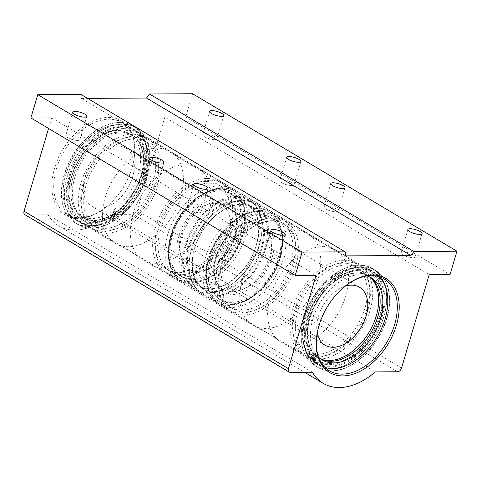 <?xml version="1.0" encoding="UTF-8"?>
<svg xmlns="http://www.w3.org/2000/svg" width="481" height="481" viewBox="0 0 481 481"><rect width="100%" height="100%" fill="white"/><g stroke="black" fill="none" stroke-linecap="round" stroke-linejoin="round"><path stroke-width="0.36" stroke-dasharray="2.4 1.8" d="M180.682 197.252A53.487 34.734 120.8 0 0 172.048 152.687A53.487 34.734 120.8 0 0 170.28 151.515A53.487 34.734 120.8 0 0 105.141 197.685A53.487 34.734 120.8 0 0 115.542 243.422A53.487 34.734 120.8 0 0 117.406 244.414A53.487 34.734 120.8 0 0 180.682 197.252M318.025 279.058A53.487 34.734 120.8 0 0 309.385 234.487A53.487 34.734 120.8 0 0 307.624 233.321A53.487 34.734 120.8 0 0 242.478 279.491A53.487 34.734 120.8 0 0 252.88 325.228A53.487 34.734 120.8 0 0 254.75 326.22A53.487 34.734 120.8 0 0 318.025 279.058M133.009 214.285A53.487 34.734 120.8 0 0 141.648 258.856A53.487 34.734 120.8 0 0 143.41 260.023A53.487 34.734 120.8 0 0 208.55 213.853A53.487 34.734 120.8 0 0 198.148 168.116A53.487 34.734 120.8 0 0 196.284 167.123A53.487 34.734 120.8 0 0 133.009 214.285M77.669 140.434A7.377 2.044 16.5 0 0 79.924 139.658A7.377 2.044 16.5 0 0 75.956 136.496A7.377 2.044 16.5 0 0 68.031 134.692A7.377 2.044 16.5 0 0 65.777 135.468A7.377 2.044 16.5 0 0 69.745 138.63A7.377 2.044 16.5 0 0 77.669 140.434M154.78 186.363A7.377 2.044 16.5 0 0 157.034 185.588A7.377 2.044 16.5 0 0 153.066 182.425A7.377 2.044 16.5 0 0 145.142 180.622A7.377 2.044 16.5 0 0 142.887 181.397A7.377 2.044 16.5 0 0 146.849 184.56A7.377 2.044 16.5 0 0 154.78 186.363M291.72 185.576A7.377 2.044 16.5 0 0 293.975 184.8A7.377 2.044 16.5 0 0 290.007 181.638A7.377 2.044 16.5 0 0 282.082 179.84A7.377 2.044 16.5 0 0 279.828 180.615A7.377 2.044 16.5 0 0 283.79 183.778A7.377 2.044 16.5 0 0 291.72 185.576M214.61 139.652A7.377 2.044 16.5 0 0 216.865 138.877A7.377 2.044 16.5 0 0 212.897 135.708A7.377 2.044 16.5 0 0 204.972 133.91A7.377 2.044 16.5 0 0 202.717 134.686A7.377 2.044 16.5 0 0 206.686 137.849A7.377 2.044 16.5 0 0 214.61 139.652M266.312 252.796A7.377 2.044 -163.5 0 1 274.236 254.599A7.377 2.044 -163.5 0 1 278.204 257.762A7.377 2.044 -163.5 0 1 275.95 258.537A7.377 2.044 -163.5 0 1 268.025 256.734A7.377 2.044 -163.5 0 1 264.057 253.571A7.377 2.044 -163.5 0 1 266.312 252.796M189.201 206.866A7.377 2.044 -163.5 0 1 197.126 208.67A7.377 2.044 -163.5 0 1 201.094 211.832A7.377 2.044 -163.5 0 1 198.839 212.608A7.377 2.044 -163.5 0 1 190.915 210.804A7.377 2.044 -163.5 0 1 186.947 207.642A7.377 2.044 -163.5 0 1 189.201 206.866M326.142 206.084A7.377 2.044 -163.5 0 1 334.067 207.882A7.377 2.044 -163.5 0 1 338.035 211.051A7.377 2.044 -163.5 0 1 335.78 211.82A7.377 2.044 -163.5 0 1 327.856 210.023A7.377 2.044 -163.5 0 1 323.887 206.86A7.377 2.044 -163.5 0 1 326.142 206.084M403.252 252.014A7.377 2.044 -163.5 0 1 411.177 253.812A7.377 2.044 -163.5 0 1 415.145 256.974A7.377 2.044 -163.5 0 1 412.89 257.75A7.377 2.044 -163.5 0 1 404.966 255.952A7.377 2.044 -163.5 0 1 400.998 252.784A7.377 2.044 -163.5 0 1 403.252 252.014M65.921 174.525A53.956 35.041 -59.2 0 1 108.153 126.431A53.956 35.041 -59.2 0 1 142.129 174.092A53.956 35.041 -59.2 0 1 100.331 222.042A53.956 35.041 -59.2 0 1 63.889 200.739A53.956 35.041 -59.2 0 1 65.921 174.525M141.36 173.827A53.487 34.734 120.8 0 0 130.952 128.096A53.487 34.734 120.8 0 0 107.672 126.587A53.487 34.734 120.8 0 0 65.813 174.26A53.487 34.734 120.8 0 0 63.805 200.246A53.487 34.734 120.8 0 0 76.214 219.997A53.487 34.734 120.8 0 0 141.36 173.827M145.214 175.926A53.956 35.041 120.8 0 0 147.246 149.717A53.956 35.041 120.8 0 0 110.804 128.409A53.956 35.041 120.8 0 0 69.005 176.365A53.956 35.041 120.8 0 0 102.982 224.026A53.956 35.041 120.8 0 0 145.214 175.926M69.781 176.623A53.487 34.734 -59.2 0 1 134.921 130.459A53.487 34.734 -59.2 0 1 147.336 150.21A53.487 34.734 -59.2 0 1 145.322 176.19A53.487 34.734 -59.2 0 1 103.463 223.863A53.487 34.734 -59.2 0 1 80.183 222.36A53.487 34.734 -59.2 0 1 69.781 176.623M64.232 174.537A56.349 36.598 120.8 0 0 75.186 222.721A56.349 36.598 120.8 0 0 143.825 174.08A56.349 36.598 120.8 0 0 132.864 125.896A56.349 36.598 120.8 0 0 64.232 174.537M67.316 176.371A56.349 36.598 120.8 0 0 78.271 224.561A56.349 36.598 120.8 0 0 146.903 175.92A56.349 36.598 120.8 0 0 135.949 127.73A56.349 36.598 120.8 0 0 67.316 176.371M385.257 318.819A54.161 35.173 120.8 0 0 361.784 269.144A54.161 35.173 120.8 0 0 308.76 319.258A54.161 35.173 120.8 0 0 332.227 368.927A54.161 35.173 120.8 0 0 385.257 318.819M325.048 367.418A53.487 34.734 -59.2 0 1 319.943 365.169A53.487 34.734 -59.2 0 1 309.542 319.438A53.487 34.734 -59.2 0 1 374.687 273.268A53.487 34.734 -59.2 0 1 379.088 276.689M305.675 317.418A54.161 35.173 -59.2 0 1 358.7 267.31A54.161 35.173 -59.2 0 1 382.173 316.979A54.161 35.173 -59.2 0 1 329.142 367.087A54.161 35.173 -59.2 0 1 305.675 317.418M381.385 316.799A53.487 34.734 120.8 0 0 370.983 271.062A53.487 34.734 120.8 0 0 305.844 317.232A53.487 34.734 120.8 0 0 316.245 362.969A53.487 34.734 120.8 0 0 381.385 316.799M386.802 318.807A56.349 36.598 120.8 0 0 375.841 270.623A56.349 36.598 120.8 0 0 307.209 319.264A56.349 36.598 120.8 0 0 318.169 367.448A56.349 36.598 120.8 0 0 386.802 318.807M383.718 316.973A56.349 36.598 120.8 0 0 372.757 268.783A56.349 36.598 120.8 0 0 304.124 317.43A56.349 36.598 120.8 0 0 315.085 365.614A56.349 36.598 120.8 0 0 383.718 316.973M270.352 296.092A53.487 34.734 120.8 0 0 278.986 340.662A53.487 34.734 120.8 0 0 280.754 341.829A53.487 34.734 120.8 0 0 345.893 295.659A53.487 34.734 120.8 0 0 335.491 249.922A53.487 34.734 120.8 0 0 333.628 248.93A53.487 34.734 120.8 0 0 270.352 296.092M345.869 285.57A53.487 34.734 120.8 0 0 345.568 285.798A53.487 34.734 120.8 0 0 319.047 325.096A53.487 34.734 120.8 0 0 317.099 333.604A53.487 34.734 120.8 0 0 317.039 333.97M132.053 167.713A54.834 35.612 120.8 0 0 134.055 159.001A54.834 35.612 120.8 0 0 104.882 117.635A54.834 35.612 120.8 0 0 54.606 168.158A54.834 35.612 120.8 0 0 62.722 213.293A54.834 35.612 120.8 0 0 104.864 208.002A54.834 35.612 120.8 0 0 132.053 167.713M56.439 168.681A53.487 34.734 -59.2 0 1 121.579 122.511A53.487 34.734 -59.2 0 1 133.934 159.74A53.487 34.734 -59.2 0 1 131.98 168.248A53.487 34.734 -59.2 0 1 105.465 207.545A53.487 34.734 -59.2 0 1 66.841 214.412A53.487 34.734 -59.2 0 1 56.439 168.681M48.557 128.463L51.714 117.815L30.874 117.929M51.714 117.815L316.083 275.282M192.574 93.747L185.672 117.045L164.839 117.166L429.208 274.633M185.672 117.045L450.048 274.513M312.434 372.246L48.058 214.779L25.806 214.905A4.046 2.627 -59.2 0 1 24.838 214.652M164.839 117.166L137.175 210.546A4.046 2.627 -59.2 0 1 133.213 214.285L110.961 214.418L375.336 371.885M48.058 214.779A67.448 43.801 120.8 0 0 58.814 225.884A67.448 43.801 120.8 0 0 110.961 214.418M80.832 94.384L81.427 98.413L87.536 98.377M81.427 98.413L345.797 255.886M236.911 290.007A33.724 21.904 -59.2 0 1 228.854 287.915A33.724 21.904 -59.2 0 1 224.423 253.307A33.724 21.904 -59.2 0 1 255.315 227.874A33.724 21.904 -59.2 0 1 263.372 229.966A33.724 21.904 -59.2 0 1 267.809 264.574A33.724 21.904 -59.2 0 1 236.911 290.007M317.219 332.948A33.724 21.904 -59.2 0 1 345.057 286.219M369.877 277.05A48.112 31.247 120.8 0 0 366.883 274.873A48.112 31.247 120.8 0 0 355.393 271.891A48.112 31.247 120.8 0 0 311.309 308.171A48.112 31.247 120.8 0 0 317.64 357.545A48.112 31.247 120.8 0 0 320.977 359.145M355.513 350.95A48.112 31.247 -59.2 0 1 330.627 361.423A48.112 31.247 -59.2 0 1 319.137 358.435A48.112 31.247 -59.2 0 1 312.806 309.061A48.112 31.247 -59.2 0 1 356.884 272.781A48.112 31.247 -59.2 0 1 368.38 275.763A48.112 31.247 -59.2 0 1 379.118 311.315M269.907 216.011A52.694 34.223 -59.2 0 1 282.491 219.276A52.694 34.223 -59.2 0 1 289.424 273.352A52.694 34.223 -59.2 0 1 241.149 313.089A52.694 34.223 -59.2 0 1 228.565 309.818A52.694 34.223 -59.2 0 1 221.633 255.748A52.694 34.223 -59.2 0 1 269.907 216.011M272.036 220.707A49.531 32.167 -59.2 0 1 283.868 223.779A49.531 32.167 -59.2 0 1 290.38 274.603A49.531 32.167 -59.2 0 1 245.009 311.959A49.531 32.167 -59.2 0 1 233.177 308.886A49.531 32.167 -59.2 0 1 226.659 258.056A49.531 32.167 -59.2 0 1 272.036 220.707M269.041 218.921A49.531 32.167 -59.2 0 1 280.874 221.994A49.531 32.167 -59.2 0 1 287.391 272.823A49.531 32.167 -59.2 0 1 242.015 310.173A49.531 32.167 -59.2 0 1 230.183 307.1A49.531 32.167 -59.2 0 1 223.671 256.277A49.531 32.167 -59.2 0 1 269.041 218.921M344.234 260.281A52.694 34.223 -59.2 0 1 356.818 263.546A52.694 34.223 -59.2 0 1 363.75 317.622A52.694 34.223 -59.2 0 1 315.476 357.359A52.694 34.223 -59.2 0 1 302.892 354.088A52.694 34.223 -59.2 0 1 295.959 300.018A52.694 34.223 -59.2 0 1 344.234 260.281M272.901 217.791A52.694 34.223 -59.2 0 1 285.486 221.062A52.694 34.223 -59.2 0 1 292.418 275.132A52.694 34.223 -59.2 0 1 244.144 314.869A52.694 34.223 -59.2 0 1 231.559 311.604A52.694 34.223 -59.2 0 1 224.627 257.527A52.694 34.223 -59.2 0 1 272.901 217.791M346.362 264.977A49.531 32.167 -59.2 0 1 358.189 268.049A49.531 32.167 -59.2 0 1 364.706 318.873A49.531 32.167 -59.2 0 1 319.33 356.229A49.531 32.167 -59.2 0 1 307.497 353.156A49.531 32.167 -59.2 0 1 300.986 302.327A49.531 32.167 -59.2 0 1 346.362 264.977M343.368 263.191A49.531 32.167 -59.2 0 1 355.2 266.264A49.531 32.167 -59.2 0 1 361.712 317.093A49.531 32.167 -59.2 0 1 316.342 354.443A49.531 32.167 -59.2 0 1 304.509 351.37A49.531 32.167 -59.2 0 1 297.992 300.547A49.531 32.167 -59.2 0 1 343.368 263.191M347.222 262.061A52.694 34.223 -59.2 0 1 359.812 265.332A52.694 34.223 -59.2 0 1 366.738 319.402A52.694 34.223 -59.2 0 1 318.47 359.139A52.694 34.223 -59.2 0 1 305.88 355.874A52.694 34.223 -59.2 0 1 298.948 301.797A52.694 34.223 -59.2 0 1 347.222 262.061M231.487 302.369A48.112 31.247 -59.2 0 1 219.997 299.386A48.112 31.247 -59.2 0 1 213.666 250.012A48.112 31.247 -59.2 0 1 257.744 213.726A48.112 31.247 -59.2 0 1 269.24 216.715A48.112 31.247 -59.2 0 1 275.565 266.089A48.112 31.247 -59.2 0 1 231.487 302.369M232.984 303.258A48.112 31.247 -59.2 0 1 221.494 300.276A48.112 31.247 -59.2 0 1 215.163 250.902A48.112 31.247 -59.2 0 1 259.241 214.622A48.112 31.247 -59.2 0 1 270.737 217.604A48.112 31.247 -59.2 0 1 277.062 266.979A48.112 31.247 -59.2 0 1 232.984 303.258M195.719 265.47A33.724 21.904 120.8 0 0 226.611 240.037A33.724 21.904 120.8 0 0 222.174 205.429A33.724 21.904 120.8 0 0 214.123 203.337A33.724 21.904 120.8 0 0 183.225 228.77A33.724 21.904 120.8 0 0 187.662 263.378A33.724 21.904 120.8 0 0 195.719 265.47M99.567 208.201A33.724 21.904 120.8 0 0 130.465 182.768A33.724 21.904 120.8 0 0 126.028 148.16A33.724 21.904 120.8 0 0 117.971 146.068A33.724 21.904 120.8 0 0 87.079 171.501A33.724 21.904 120.8 0 0 91.516 206.108A33.724 21.904 120.8 0 0 99.567 208.201M121.897 132.816A48.112 31.247 -59.2 0 1 133.393 135.798A48.112 31.247 -59.2 0 1 139.718 185.173A48.112 31.247 -59.2 0 1 95.641 221.452A48.112 31.247 -59.2 0 1 84.151 218.47A48.112 31.247 -59.2 0 1 77.82 169.096A48.112 31.247 -59.2 0 1 121.897 132.816M94.15 220.563A48.112 31.247 120.8 0 0 138.227 184.283A48.112 31.247 120.8 0 0 131.896 134.908A48.112 31.247 120.8 0 0 120.406 131.926A48.112 31.247 120.8 0 0 76.323 168.206A48.112 31.247 120.8 0 0 82.654 217.58A48.112 31.247 120.8 0 0 94.15 220.563M209.878 180.255A52.694 34.223 120.8 0 0 161.61 219.991A52.694 34.223 120.8 0 0 168.536 274.068A52.694 34.223 120.8 0 0 181.127 277.333A52.694 34.223 120.8 0 0 229.401 237.596A52.694 34.223 120.8 0 0 222.469 183.526A52.694 34.223 120.8 0 0 209.878 180.255M206.024 181.391A49.531 32.167 120.8 0 0 160.648 218.741A49.531 32.167 120.8 0 0 167.166 269.564A49.531 32.167 120.8 0 0 178.998 272.637A49.531 32.167 120.8 0 0 224.374 235.287A49.531 32.167 120.8 0 0 217.857 184.463A49.531 32.167 120.8 0 0 206.024 181.391M209.019 183.171A49.531 32.167 120.8 0 0 163.642 220.52A49.531 32.167 120.8 0 0 170.16 271.35A49.531 32.167 120.8 0 0 181.986 274.423A49.531 32.167 120.8 0 0 227.363 237.067A49.531 32.167 120.8 0 0 220.851 186.243A49.531 32.167 120.8 0 0 209.019 183.171M135.558 135.985A52.694 34.223 120.8 0 0 87.283 175.721A52.694 34.223 120.8 0 0 94.216 229.798A52.694 34.223 120.8 0 0 106.8 233.063A52.694 34.223 120.8 0 0 155.074 193.326A52.694 34.223 120.8 0 0 148.142 139.256A52.694 34.223 120.8 0 0 135.558 135.985M206.89 178.475A52.694 34.223 120.8 0 0 158.616 218.212A52.694 34.223 120.8 0 0 165.548 272.282A52.694 34.223 120.8 0 0 178.132 275.553A52.694 34.223 120.8 0 0 226.407 235.816A52.694 34.223 120.8 0 0 219.474 181.746A52.694 34.223 120.8 0 0 206.89 178.475M131.704 137.121A49.531 32.167 120.8 0 0 86.327 174.471A49.531 32.167 120.8 0 0 92.839 225.294A49.531 32.167 120.8 0 0 104.672 228.367A49.531 32.167 120.8 0 0 150.048 191.017A49.531 32.167 120.8 0 0 143.53 140.193A49.531 32.167 120.8 0 0 131.704 137.121M134.692 138.901A49.531 32.167 120.8 0 0 89.316 176.25A49.531 32.167 120.8 0 0 95.833 227.08A49.531 32.167 120.8 0 0 107.666 230.152A49.531 32.167 120.8 0 0 153.042 192.797A49.531 32.167 120.8 0 0 146.525 141.973A49.531 32.167 120.8 0 0 134.692 138.901M132.564 134.205A52.694 34.223 120.8 0 0 84.289 173.942A52.694 34.223 120.8 0 0 91.222 228.012A52.694 34.223 120.8 0 0 103.812 231.283A52.694 34.223 120.8 0 0 152.08 191.546A52.694 34.223 120.8 0 0 145.154 137.476A52.694 34.223 120.8 0 0 132.564 134.205M193.29 279.617A48.112 31.247 120.8 0 0 237.367 243.332A48.112 31.247 120.8 0 0 231.036 193.957A48.112 31.247 120.8 0 0 219.546 190.975A48.112 31.247 120.8 0 0 175.463 227.254A48.112 31.247 120.8 0 0 181.794 276.629A48.112 31.247 120.8 0 0 193.29 279.617M191.793 278.721A48.112 31.247 120.8 0 0 235.87 242.442A48.112 31.247 120.8 0 0 229.539 193.067A48.112 31.247 120.8 0 0 218.049 190.085A48.112 31.247 120.8 0 0 173.972 226.365A48.112 31.247 120.8 0 0 180.297 275.739A48.112 31.247 120.8 0 0 191.793 278.721M367.256 275.926A47.853 31.079 120.8 0 0 312.86 319.017A47.853 31.079 120.8 0 0 316.516 354.972L314.7 357.425A1.437 0.932 120.8 0 0 314.37 358.092A1.437 0.932 120.8 0 0 314.538 359.235L315.223 359.89A1.437 0.932 -59.2 0 1 315.055 361.7L313.359 364.003A56.487 36.682 120.8 0 1 306.764 319.053A56.487 36.682 120.8 0 1 375.559 270.298L372.829 268.669A56.487 36.682 120.8 0 0 304.034 317.43A56.487 36.682 120.8 0 0 310.63 362.373L313.359 364.003M369.745 276.954A47.853 31.079 120.8 0 0 368.41 276.088A47.853 31.079 120.8 0 0 310.131 317.394A47.853 31.079 120.8 0 0 313.78 353.343L311.971 355.802A1.437 0.932 120.8 0 0 311.64 356.463A1.437 0.932 120.8 0 0 311.808 357.605L312.488 358.267A1.437 0.932 -59.2 0 1 312.325 360.077L310.63 362.373M310.792 362.53L313.522 364.159A56.487 36.682 120.8 0 0 317.749 367.358L315.019 365.728A56.487 36.682 120.8 0 1 310.792 362.53L312.488 360.227A1.774 1.154 120.8 0 0 312.686 357.996L312.007 357.341A1.1 0.715 -59.2 0 1 311.874 356.463A1.1 0.715 -59.2 0 1 312.133 355.952L313.925 353.517L316.654 355.146A47.853 31.079 120.8 0 0 318.741 357.377M313.522 364.159L315.217 361.856A1.774 1.154 120.8 0 0 315.422 359.626L314.736 358.964A1.1 0.715 -59.2 0 1 314.61 358.086A1.1 0.715 -59.2 0 1 314.863 357.581L316.654 355.146M313.925 353.517A47.853 31.079 120.8 0 0 319.432 358.309A47.853 31.079 120.8 0 0 320.833 359.073M317.749 367.358A56.487 36.682 120.8 0 0 386.544 318.596A56.487 36.682 120.8 0 0 375.559 270.298M315.019 365.728A56.487 36.682 120.8 0 0 383.814 316.973A56.487 36.682 120.8 0 0 372.829 268.669M313.78 353.343L316.516 354.972M113.456 221.248L110.726 219.619A56.487 36.682 -59.2 0 1 75.475 223.046L78.205 224.675A56.487 36.682 -59.2 0 0 113.456 221.248L113.119 218.957A1.774 1.154 -59.2 0 1 114.244 216.721L115.32 216.053A1.1 0.715 120.8 0 0 115.969 215.175A1.1 0.715 120.8 0 0 116.011 214.664L115.656 212.247L112.927 210.618A47.853 31.079 -59.2 0 1 79.888 215.632A47.853 31.079 -59.2 0 1 70.581 174.711A47.853 31.079 -59.2 0 1 128.866 133.405A47.853 31.079 -59.2 0 1 138.173 174.326A47.853 31.079 -59.2 0 1 113.173 210.437L113.534 212.885A1.437 0.932 -59.2 0 1 113.474 213.546A1.437 0.932 -59.2 0 1 112.626 214.694L111.55 215.362A1.437 0.932 120.8 0 0 110.642 217.178L110.979 219.468A56.487 36.682 -59.2 0 0 144.27 174.29A56.487 36.682 -59.2 0 0 133.285 125.986L136.015 127.615A56.487 36.682 -59.2 0 1 147 175.914A56.487 36.682 -59.2 0 1 113.708 221.092L110.979 219.468M115.656 212.247A47.853 31.079 -59.2 0 1 82.624 217.256A47.853 31.079 -59.2 0 1 73.316 176.341A47.853 31.079 -59.2 0 1 131.596 135.035A47.853 31.079 -59.2 0 1 140.903 175.95A47.853 31.079 -59.2 0 1 115.903 212.067L116.264 214.508A1.437 0.932 -59.2 0 1 116.204 215.169A1.437 0.932 -59.2 0 1 115.356 216.324L114.28 216.991A1.437 0.932 120.8 0 0 113.372 218.801L113.708 221.092M110.726 219.619L110.389 217.334A1.774 1.154 -59.2 0 1 111.508 215.097L112.584 214.43A1.1 0.715 120.8 0 0 113.233 213.546A1.1 0.715 120.8 0 0 113.282 213.041L112.927 210.618M75.475 223.046A56.487 36.682 -59.2 0 1 64.484 174.747A56.487 36.682 -59.2 0 1 133.285 125.986M78.205 224.675A56.487 36.682 -59.2 0 1 67.22 176.377A56.487 36.682 -59.2 0 1 136.015 127.615M115.903 212.067L113.173 210.437M290.175 372.372L25.806 214.905M401.551 368.013L137.175 210.546M133.213 214.285L397.589 371.759M260.492 210.401A52.694 34.223 -59.2 0 1 273.076 213.672A52.694 34.223 -59.2 0 1 280.008 267.743A52.694 34.223 -59.2 0 1 231.734 307.479A52.694 34.223 -59.2 0 1 219.15 304.208A52.694 34.223 -59.2 0 1 212.217 250.138A52.694 34.223 -59.2 0 1 260.492 210.401M258.369 211.622A50.403 32.732 -59.2 0 1 280.213 257.846A50.403 32.732 -59.2 0 1 230.862 304.479A50.403 32.732 -59.2 0 1 209.025 258.255A50.403 32.732 -59.2 0 1 258.369 211.622M356.637 267.67A52.694 34.223 -59.2 0 1 369.228 270.941A52.694 34.223 -59.2 0 1 376.16 325.012A52.694 34.223 -59.2 0 1 327.886 364.748A52.694 34.223 -59.2 0 1 315.295 361.478A52.694 34.223 -59.2 0 1 308.363 307.407A52.694 34.223 -59.2 0 1 356.637 267.67M357.509 270.671A50.403 32.732 -59.2 0 1 379.353 316.895A50.403 32.732 -59.2 0 1 330.002 363.528A50.403 32.732 -59.2 0 1 308.165 317.304A50.403 32.732 -59.2 0 1 357.509 270.671M219.3 185.864A52.694 34.223 120.8 0 0 171.026 225.601A52.694 34.223 120.8 0 0 177.958 279.671A52.694 34.223 120.8 0 0 190.542 282.942A52.694 34.223 120.8 0 0 238.816 243.206A52.694 34.223 120.8 0 0 231.884 189.135A52.694 34.223 120.8 0 0 219.3 185.864M220.166 188.865A50.403 32.732 120.8 0 0 170.821 235.498A50.403 32.732 120.8 0 0 192.665 281.722A50.403 32.732 120.8 0 0 242.009 235.089A50.403 32.732 120.8 0 0 220.166 188.865M123.148 128.595A52.694 34.223 120.8 0 0 74.874 168.332A52.694 34.223 120.8 0 0 81.806 222.402A52.694 34.223 120.8 0 0 94.396 225.673A52.694 34.223 120.8 0 0 142.665 185.937A52.694 34.223 120.8 0 0 135.738 131.866A52.694 34.223 120.8 0 0 123.148 128.595M121.026 129.816A50.403 32.732 120.8 0 0 71.681 176.449A50.403 32.732 120.8 0 0 93.524 222.673A50.403 32.732 120.8 0 0 142.869 176.04A50.403 32.732 120.8 0 0 121.026 129.816M208.321 257.834A50.397 32.732 120.8 0 0 230.158 304.058A50.397 32.732 120.8 0 0 279.503 257.425A50.397 32.732 120.8 0 0 257.666 211.201A50.397 32.732 120.8 0 0 208.321 257.834M279.611 256.632A52.423 34.043 -59.2 0 1 215.765 301.882A52.423 34.043 -59.2 0 1 205.567 257.052A52.423 34.043 -59.2 0 1 269.414 211.802A52.423 34.043 -59.2 0 1 279.611 256.632M215.801 256.998A37.939 24.639 120.8 0 0 223.178 289.436A37.939 24.639 120.8 0 0 269.384 256.686A37.939 24.639 120.8 0 0 262.007 224.248A37.939 24.639 120.8 0 0 215.801 256.998M272.132 257.467A39.959 25.956 -59.2 0 1 233.008 294.438A39.959 25.956 -59.2 0 1 215.692 257.792A39.959 25.956 -59.2 0 1 254.816 220.815A39.959 25.956 -59.2 0 1 272.132 257.467M242.713 235.51A50.397 32.732 -59.2 0 1 193.368 282.143A50.397 32.732 -59.2 0 1 171.531 235.918A50.397 32.732 -59.2 0 1 220.875 189.286A50.397 32.732 -59.2 0 1 242.713 235.51M171.422 236.712A52.423 34.043 120.8 0 0 181.614 281.541A52.423 34.043 120.8 0 0 245.466 236.291A52.423 34.043 120.8 0 0 235.269 191.462A52.423 34.043 120.8 0 0 171.422 236.712M235.233 236.351A37.939 24.639 -59.2 0 1 189.027 269.095A37.939 24.639 -59.2 0 1 181.65 236.658A37.939 24.639 -59.2 0 1 227.856 203.908A37.939 24.639 -59.2 0 1 235.233 236.351M178.896 235.876A39.959 25.956 120.8 0 0 196.218 272.529A39.959 25.956 120.8 0 0 235.341 235.552A39.959 25.956 120.8 0 0 218.025 198.906A39.959 25.956 120.8 0 0 178.896 235.876M264.815 248.106A51.75 33.61 -59.2 0 1 214.147 295.983A51.75 33.61 -59.2 0 1 191.727 248.521A51.75 33.61 -59.2 0 1 242.388 200.643A51.75 33.61 -59.2 0 1 264.815 248.106M191.691 248.785A52.423 34.043 120.8 0 0 201.882 293.614A52.423 34.043 120.8 0 0 265.734 248.364A52.423 34.043 120.8 0 0 255.537 203.535A52.423 34.043 120.8 0 0 191.691 248.785M186.219 245.244A51.75 33.61 120.8 0 0 208.64 292.701A51.75 33.61 120.8 0 0 259.307 244.823A51.75 33.61 120.8 0 0 236.88 197.36A51.75 33.61 120.8 0 0 186.219 245.244M259.343 244.558A52.423 34.043 -59.2 0 1 195.496 289.809A52.423 34.043 -59.2 0 1 185.299 244.979A52.423 34.043 -59.2 0 1 249.146 199.729A52.423 34.043 -59.2 0 1 259.343 244.558M194.51 248.238A47.18 30.64 -59.2 0 1 251.972 207.515A47.18 30.64 -59.2 0 1 261.147 247.859A47.18 30.64 -59.2 0 1 203.685 288.582A47.18 30.64 -59.2 0 1 194.51 248.238M262.067 248.118A47.853 31.079 120.8 0 0 241.33 204.233A47.853 31.079 120.8 0 0 194.474 248.509A47.853 31.079 120.8 0 0 215.211 292.394A47.853 31.079 120.8 0 0 262.067 248.118M256.523 245.106A47.18 30.64 120.8 0 0 247.348 204.762A47.18 30.64 120.8 0 0 189.887 245.484A47.18 30.64 120.8 0 0 199.062 285.828A47.18 30.64 120.8 0 0 256.523 245.106M188.967 245.226A47.853 31.079 -59.2 0 1 235.822 200.95A47.853 31.079 -59.2 0 1 256.559 244.835A47.853 31.079 -59.2 0 1 209.704 289.111A47.853 31.079 -59.2 0 1 188.967 245.226M311.808 357.605L314.538 359.235M312.133 355.952L314.863 357.581M312.488 360.227L315.217 361.856M312.686 357.996L315.422 359.626M312.007 357.341L314.736 358.964M312.325 360.077L315.055 361.7M312.488 358.267L315.223 359.89M311.971 355.802L314.7 357.425M115.356 216.324L112.626 214.694M116.011 214.664L113.282 213.041M113.119 218.957L110.389 217.334M114.244 216.721L111.508 215.097M115.32 216.053L112.584 214.43M113.372 218.801L110.642 217.178M114.28 216.991L111.55 215.362M116.264 214.508L113.534 212.885M196.284 167.123L183.826 160.468L172.048 152.687M333.628 248.93L321.17 242.274L309.385 234.487M278.986 340.662L267.208 332.876L254.75 326.22M141.648 258.856L129.864 251.07L117.406 244.414M86.827 116.36L79.924 139.658M163.931 162.289L157.034 185.588M300.872 161.502L293.975 184.8M223.767 115.578L216.865 138.877M285.107 234.463L278.204 257.762M207.996 188.534L201.094 211.832M344.937 187.752L338.035 211.051M422.047 233.676L415.145 256.974M107.672 126.587L108.153 126.431M147.336 150.21L147.246 149.717M78.271 224.561L75.186 222.721M372.757 268.783L375.841 270.623M345.568 285.798L346.17 285.341M133.934 159.74L134.055 159.001M121.579 122.511L130.952 128.096M374.687 273.268L384.193 278.932M335.491 249.922L370.983 271.062M134.921 130.459L170.28 151.515M198.148 168.116L307.624 233.321M143.41 260.023L252.88 325.228M80.183 222.36L115.542 243.422M280.754 341.829L316.245 362.969M319.943 365.169L329.455 370.833M58.814 225.884L304.617 372.294M66.841 214.412L76.214 219.997M105.465 207.545L104.864 208.002M317.099 333.604L316.979 334.349M315.085 365.614L318.169 367.448M135.949 127.73L132.864 125.896M103.463 223.863L102.982 224.026M63.805 200.246L63.889 200.739M407.9 229.485L400.998 252.784M330.79 183.562L323.887 206.86M193.849 184.343L186.947 207.642M270.959 230.273L264.057 253.571M209.62 111.388L202.717 134.686M286.73 157.311L279.828 180.615M149.789 158.099L142.887 181.397M72.679 112.169L65.777 135.468M325.006 345.184L228.854 287.915M319.137 358.435L317.64 357.545M282.491 219.276L273.076 213.672L259.854 210.221L246.152 213.197L232.563 221.531L220.569 234.205L211.532 249.741L206.493 266.342L206.066 282.113L210.401 295.268L219.15 304.208L228.565 309.818M283.868 223.779L280.874 221.994M356.818 263.546L285.486 221.062M358.189 268.049L355.2 266.264M305.88 355.874L315.295 361.478L328.523 364.929C345.532 363.744 360.173 353.433 372.432 333.994C378.974 322.793 382.395 311.52 382.702 300.156C382.076 288.931 381.896 280.405 369.228 270.941L359.812 265.332M221.494 300.276L219.997 299.386M270.737 217.604L269.24 216.715M307.497 353.156L304.509 351.37M302.892 354.088L231.559 311.604M233.177 308.886L230.183 307.1M368.38 275.763L366.883 274.873M359.517 287.235L263.372 229.966M126.028 148.16L222.174 205.429M131.896 134.908L133.393 135.798M168.536 274.068L177.958 279.671L191.179 283.123C208.189 281.938 222.829 271.627 235.095 252.188C241.63 240.987 245.051 229.714 245.364 218.35C244.733 207.125 244.558 198.599 231.884 189.135L222.469 183.526M167.166 269.564L170.16 271.35M94.216 229.798L165.548 272.282M92.839 225.294L95.833 227.08M145.154 137.476L135.738 131.866L122.511 128.415L108.808 131.391L95.22 139.724L83.231 152.399L74.188 167.935L69.15 184.536L68.723 200.306L73.064 213.462L81.806 222.402L91.222 228.012M229.539 193.067L231.036 193.957M180.297 275.739L181.794 276.629M143.53 140.193L146.525 141.973M148.142 139.256L219.474 181.746M217.857 184.463L220.851 186.243M82.654 217.58L84.151 218.47M91.516 206.108L187.662 263.378M215.765 301.882C235.864 315.199 271.464 289.58 280.122 257.215C285.744 236.015 282.173 220.881 269.414 211.802L255.537 203.535C236.135 190.404 200.192 215.981 191.516 248.593C185.967 269.841 189.418 284.848 201.882 293.614L215.765 301.882M223.178 289.436C219.655 287.337 217.141 283.928 215.62 279.202C213.738 272.961 213.967 265.759 216.312 257.575C222.607 233.465 249.38 215.085 262.007 224.248L227.856 203.908C236.315 209.626 238.606 220.244 234.722 235.768C228.421 259.878 201.653 278.258 189.027 269.095L223.178 289.436M181.614 281.541C168.855 272.462 165.29 257.329 170.911 236.129C179.569 203.764 215.169 178.144 235.269 191.462L249.146 199.729C261.61 208.495 265.067 223.503 259.512 244.751C250.841 277.363 214.899 302.94 195.496 289.809L181.614 281.541M194.679 248.436C202.501 218.837 235.209 195.875 251.972 207.515L247.348 204.762C258.279 212.337 261.285 225.721 256.349 244.907C248.533 274.507 215.825 297.468 199.062 285.828L203.685 288.582C192.755 281.006 189.748 267.622 194.679 248.436M371.146 277.711L368.41 276.088M322.168 359.938L319.432 358.309M128.866 133.405L131.596 135.035M79.888 215.632L82.624 217.256"/><path stroke-width="0.72" d="M84.572 117.136A7.377 2.044 16.5 0 0 86.827 116.36A7.377 2.044 16.5 0 0 82.858 113.197A7.377 2.044 16.5 0 0 74.934 111.394A7.377 2.044 16.5 0 0 72.679 112.169A7.377 2.044 16.5 0 0 76.641 115.332A7.377 2.044 16.5 0 0 84.572 117.136M161.676 163.065A7.377 2.044 16.5 0 0 163.931 162.289A7.377 2.044 16.5 0 0 159.969 159.127A7.377 2.044 16.5 0 0 152.038 157.323A7.377 2.044 16.5 0 0 149.789 158.099A7.377 2.044 16.5 0 0 153.752 161.261A7.377 2.044 16.5 0 0 161.676 163.065M298.623 162.277A7.377 2.044 16.5 0 0 300.872 161.502A7.377 2.044 16.5 0 0 296.909 158.339A7.377 2.044 16.5 0 0 288.979 156.541A7.377 2.044 16.5 0 0 286.73 157.311A7.377 2.044 16.5 0 0 290.692 160.48A7.377 2.044 16.5 0 0 298.623 162.277M221.513 116.348A7.377 2.044 16.5 0 0 223.767 115.578A7.377 2.044 16.5 0 0 219.799 112.41A7.377 2.044 16.5 0 0 211.874 110.612A7.377 2.044 16.5 0 0 209.62 111.388A7.377 2.044 16.5 0 0 213.582 114.55A7.377 2.044 16.5 0 0 221.513 116.348M273.214 229.497A7.377 2.044 -163.5 0 1 281.138 231.301A7.377 2.044 -163.5 0 1 285.107 234.463A7.377 2.044 -163.5 0 1 282.852 235.239A7.377 2.044 -163.5 0 1 274.922 233.435A7.377 2.044 -163.5 0 1 270.959 230.273A7.377 2.044 -163.5 0 1 273.214 229.497M196.104 183.568A7.377 2.044 -163.5 0 1 204.028 185.371A7.377 2.044 -163.5 0 1 207.996 188.534A7.377 2.044 -163.5 0 1 205.742 189.31A7.377 2.044 -163.5 0 1 197.817 187.506A7.377 2.044 -163.5 0 1 193.849 184.343A7.377 2.044 -163.5 0 1 196.104 183.568M333.044 182.786A7.377 2.044 -163.5 0 1 340.969 184.584A7.377 2.044 -163.5 0 1 344.937 187.752A7.377 2.044 -163.5 0 1 342.682 188.522A7.377 2.044 -163.5 0 1 334.758 186.724A7.377 2.044 -163.5 0 1 330.79 183.562A7.377 2.044 -163.5 0 1 333.044 182.786M410.155 228.709A7.377 2.044 -163.5 0 1 418.079 230.513A7.377 2.044 -163.5 0 1 422.047 233.676A7.377 2.044 -163.5 0 1 419.793 234.451A7.377 2.044 -163.5 0 1 411.862 232.654A7.377 2.044 -163.5 0 1 407.9 229.485A7.377 2.044 -163.5 0 1 410.155 228.709M379.088 276.689A53.487 34.734 -59.2 0 1 385.089 319.005A53.487 34.734 -59.2 0 1 325.048 367.418M318.981 325.631A54.834 35.612 -59.2 0 1 346.17 285.341A54.834 35.612 -59.2 0 1 388.311 280.056A54.834 35.612 -59.2 0 1 396.428 325.186A54.834 35.612 -59.2 0 1 346.152 375.709A54.834 35.612 -59.2 0 1 316.979 334.349A54.834 35.612 -59.2 0 1 318.981 325.631M317.039 333.97A53.487 34.734 120.8 0 0 329.455 370.833A53.487 34.734 120.8 0 0 394.594 324.663A53.487 34.734 120.8 0 0 384.193 278.932A53.487 34.734 120.8 0 0 345.869 285.57M37.771 94.631L302.146 252.104L345.208 251.858L80.832 94.384L37.771 94.631L30.874 117.929L295.244 275.403L316.083 275.282L288.426 368.662A4.046 2.627 120.8 0 0 289.213 372.126A4.046 2.627 120.8 0 0 290.175 372.372L312.434 372.246A67.448 43.801 120.8 0 0 323.19 383.351A67.448 43.801 120.8 0 0 375.336 371.885L397.589 371.759A4.046 2.627 120.8 0 0 401.551 368.013L429.208 274.633L450.048 274.513L456.95 251.214L192.574 93.747L149.513 93.993L413.888 251.461L456.95 251.214M289.213 372.126L24.838 214.652A4.046 2.627 -59.2 0 1 24.05 211.195L48.557 128.463M87.536 98.377L146.531 98.04L149.513 93.993M302.146 252.104L295.244 275.403M345.208 251.858L345.797 255.886L410.906 255.513L413.888 251.461M146.531 98.04L410.906 255.513M345.057 286.219A33.724 21.904 -59.2 0 1 351.461 285.143A33.724 21.904 -59.2 0 1 359.517 287.235A33.724 21.904 -59.2 0 1 363.955 321.843A33.724 21.904 -59.2 0 1 333.062 347.276A33.724 21.904 -59.2 0 1 325.006 345.184A33.724 21.904 -59.2 0 1 317.219 332.948M320.977 359.145A48.112 31.247 120.8 0 0 329.136 360.528A48.112 31.247 120.8 0 0 372.023 326.809A48.112 31.247 120.8 0 0 369.877 277.05M379.118 311.315A48.112 31.247 -59.2 0 1 355.513 350.95M320.833 359.073A47.853 31.079 120.8 0 0 377.717 317.003A47.853 31.079 120.8 0 0 369.745 276.954M318.741 357.377A47.853 31.079 120.8 0 0 322.168 359.938A47.853 31.079 120.8 0 0 380.447 318.632A47.853 31.079 120.8 0 0 371.146 277.711A47.853 31.079 120.8 0 0 367.256 275.926M24.05 211.195L288.426 368.662M304.617 372.294L323.19 383.351"/></g></svg>
